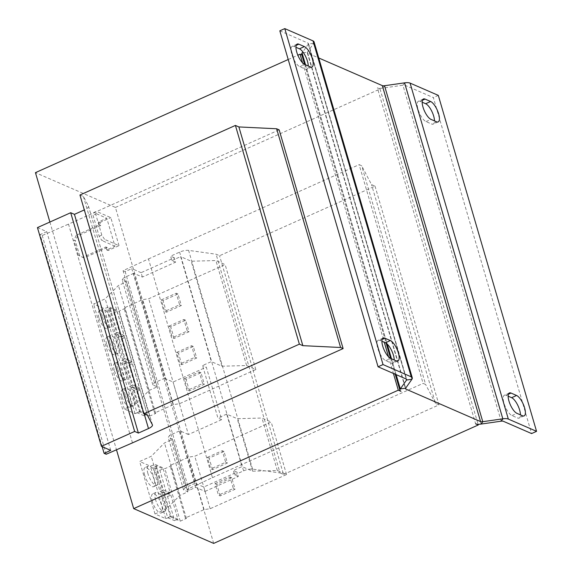 <?xml version="1.0" encoding="UTF-8"?>
<svg xmlns="http://www.w3.org/2000/svg" width="572" height="572" viewBox="0 0 572 572"><rect width="100%" height="100%" fill="white"/><g stroke="black" fill="none" stroke-linecap="round" stroke-linejoin="round"><path stroke-width="0.43" stroke-dasharray="2.86 2.15" d="M144.63 475.11A10.46 3.704 -114.1 0 1 145.052 467.603A10.46 3.704 -114.1 0 1 154.018 479.193A10.46 3.704 -114.1 0 1 153.596 486.701A10.46 3.704 -114.1 0 1 144.63 475.11M147.941 473.63A10.46 3.704 -114.1 0 1 148.355 466.123A10.46 3.704 -114.1 0 1 157.329 477.713A10.46 3.704 -114.1 0 1 156.907 485.22A10.46 3.704 -114.1 0 1 147.941 473.63M152.302 501.358A10.46 3.704 -114.1 0 1 152.724 493.851A10.46 3.704 -114.1 0 1 161.697 505.441A10.46 3.704 -114.1 0 1 161.275 512.948A10.46 3.704 -114.1 0 1 152.302 501.358M155.613 499.878A10.46 3.704 -114.1 0 1 156.034 492.37A10.46 3.704 -114.1 0 1 165.001 503.961A10.46 3.704 -114.1 0 1 164.579 511.468A10.46 3.704 -114.1 0 1 155.613 499.878M121.95 396.518A9.688 3.425 -114.1 0 1 122.344 389.568A9.688 3.425 -114.1 0 1 130.645 400.3A9.688 3.425 -114.1 0 1 130.259 407.25A9.688 3.425 -114.1 0 1 121.95 396.518M125.261 395.037A9.688 3.425 -114.1 0 1 125.647 388.088A9.688 3.425 -114.1 0 1 133.955 398.82A9.688 3.425 -114.1 0 1 133.562 405.77A9.688 3.425 -114.1 0 1 125.261 395.037M114.278 370.27A9.688 3.425 -114.1 0 1 114.665 363.32A9.688 3.425 -114.1 0 1 122.973 374.052A9.688 3.425 -114.1 0 1 122.58 381.002A9.688 3.425 -114.1 0 1 114.278 370.27M117.582 368.79A9.688 3.425 -114.1 0 1 117.975 361.84A9.688 3.425 -114.1 0 1 126.276 372.572A9.688 3.425 -114.1 0 1 125.89 379.522A9.688 3.425 -114.1 0 1 117.582 368.79M98.927 317.775A9.688 3.425 -114.1 0 1 99.314 310.825A9.688 3.425 -114.1 0 1 107.622 321.557A9.688 3.425 -114.1 0 1 107.229 328.507A9.688 3.425 -114.1 0 1 98.927 317.775M102.231 316.295A9.688 3.425 -114.1 0 1 102.624 309.345A9.688 3.425 -114.1 0 1 110.925 320.077A9.688 3.425 -114.1 0 1 110.539 327.027A9.688 3.425 -114.1 0 1 102.231 316.295M106.599 344.022A9.688 3.425 -114.1 0 1 106.993 337.072A9.688 3.425 -114.1 0 1 115.294 347.805A9.688 3.425 -114.1 0 1 114.908 354.754A9.688 3.425 -114.1 0 1 106.599 344.022M109.91 342.542A9.688 3.425 -114.1 0 1 110.296 335.592A9.688 3.425 -114.1 0 1 118.604 346.325A9.688 3.425 -114.1 0 1 118.211 353.274A9.688 3.425 -114.1 0 1 109.91 342.542M142.364 277.048L141.084 272.672L174.324 257.793L175.604 262.169L142.364 277.048L133.791 273.323L164.493 378.307L154.419 382.739L152.874 384.935L157.221 386.822L149.135 390.447L135.886 403.818L124.31 408.994L135.042 413.663L139.74 411.911L149.557 416.18L118.854 311.189L124.989 308.451L123.952 307.993L142.671 299.621L148.727 298.748L225.132 264.557L215.916 260.546L191.184 261.211L180.63 256.621L211.333 361.611L202.567 365.537L217.918 418.032L221.657 419.655L206.306 367.16L202.567 365.537M139.74 411.911L109.037 306.921L118.854 311.189M129.172 365.293L132.482 363.813L125.575 360.81L122.272 362.29L129.329 386.443L136.236 389.446L129.172 365.293L122.272 362.29M132.482 363.813L139.539 387.966L132.64 384.963L125.575 360.81M136.851 391.541L140.154 390.061L147.219 414.214L140.312 411.211L133.255 387.058L129.944 388.538L137.008 412.691L143.908 415.694L136.851 391.541L129.944 388.538M140.154 390.061L133.255 387.058M175.604 262.169L171.865 260.546L170.585 256.17L179.622 252.123A7.751 2.617 -16.3 0 1 188.603 250.386L216.094 254.218L219.569 255.727L375.032 186.157L371.55 184.642L361.661 165.744L359.144 164.65L423.101 383.376L425.625 384.477L361.661 165.744M174.324 257.793L170.585 256.17M164.493 378.307L173.066 382.039L206.306 367.16M221.657 419.655L188.417 434.534L173.066 382.039M188.417 434.534L179.844 430.802L169.77 435.235L168.225 437.43L172.572 439.317L164.486 442.942L151.237 456.313L139.661 461.49L150.393 466.159L155.091 464.407L164.908 468.675L171.042 465.93L170.006 465.479L188.724 457.107L194.78 456.234L271.185 422.043L261.969 418.032L237.237 418.697L226.684 414.107L242.035 466.602L233.269 470.527L237.008 472.15L203.768 487.029L195.195 483.297L179.844 430.802M187.037 489.41L123.08 270.678L148.484 258.93L212.448 477.656L187.037 489.41L189.125 490.318L195.738 487.358L205.041 491.405L203.768 487.029M195.738 487.358L131.782 268.625L141.084 272.672M205.041 491.405L238.288 476.526L237.008 472.15M238.288 476.526L234.549 474.903L233.269 470.527M171.865 260.546L180.63 256.621M234.549 474.903L243.586 470.856A7.751 2.617 -16.3 0 1 252.567 469.119L280.051 472.944L216.094 254.218M226.684 414.107L217.918 418.032M123.08 270.678L125.168 271.586L131.782 268.625M189.125 490.318L125.168 271.586M280.051 472.944L283.533 474.46L219.569 255.727M283.533 474.46L438.989 404.883L375.032 186.157M438.989 404.883L435.514 403.374L371.55 184.642M435.514 403.374L425.625 384.477M212.448 477.656L423.101 383.376M148.484 258.93L359.144 164.65M49.886 222.036L116.488 449.785M213.671 543.4L115.422 207.429L35.443 172.644M99.17 236.3L101.816 235.113L104.583 239.368L101.938 240.555L99.17 236.3L93.036 215.301L93.751 212.555L96.396 211.368L95.681 214.114L93.036 215.301M107.229 247.554L84.077 257.922L78.35 255.291L82.683 257.314L105.834 246.954L107.229 247.554L108.094 250.529L119.012 245.645L104.583 239.368M119.012 245.645L110.825 217.646L96.396 211.368M101.816 235.113L95.681 214.114M301.88 55.012L302.724 55.377L400.972 391.348M302.581 62.834L384.305 342.321M388.538 356.806L393.414 373.466M288.209 59.517L297.84 55.205M115.422 207.429L380.037 89.003L377.37 87.845L475.611 423.809M380.037 89.003L478.07 424.26M132.468 442.871L68.504 224.138L279.157 129.858M423.43 98.97L418.468 101.194A11.233 3.975 -114.1 0 0 418.647 111.161A11.233 3.975 -114.1 0 0 426.026 121.6L431.588 124.017A11.233 3.975 -114.1 0 0 433.211 124.124A11.233 3.975 -114.1 0 0 434.477 120.892M418.468 101.194A11.233 3.975 -114.1 0 1 420.091 101.301L422.172 102.202M509.395 392.95L504.433 395.166A11.233 3.975 -114.1 0 0 504.611 405.133A11.233 3.975 -114.1 0 0 511.99 415.572L517.553 417.989A11.233 3.975 -114.1 0 0 519.176 418.096A11.233 3.975 -114.1 0 0 520.441 414.864M504.433 395.166A11.233 3.975 -114.1 0 1 506.056 395.273L508.136 396.174M384.527 85.721L382.861 88.095L402.924 85.221A3.875 1.308 163.7 0 1 405.119 85.321L433.347 97.597L531.595 433.569M314.042 41.863A9.688 3.275 163.7 0 1 313.663 43.3L307.429 52.188A3.875 1.308 -16.3 0 0 307.278 52.767A3.875 1.308 -16.3 0 0 307.686 53.16L318.747 57.972M411.911 379.272L313.663 43.3L308.308 44.065L302.831 51.88M302.724 55.377A9.688 3.275 -16.3 0 1 301.701 54.397M406.27 379.057L308.308 44.065A3.875 1.308 163.7 0 0 308.458 43.493A3.875 1.308 163.7 0 0 308.051 43.1L406.292 379.064M279.822 30.824L308.051 43.1M383.161 338.045L378.199 340.261A11.233 3.975 -114.1 0 0 378.378 350.228A11.233 3.975 -114.1 0 0 385.757 360.667L391.327 363.084A11.233 3.975 -114.1 0 0 392.943 363.191A11.233 3.975 -114.1 0 0 394.208 359.96M378.199 340.261A11.233 3.975 -114.1 0 1 379.822 340.369L381.903 341.269M297.197 44.073L292.242 46.289A11.233 3.975 -114.1 0 0 292.421 56.256A11.233 3.975 -114.1 0 0 299.8 66.695L305.362 69.112A11.233 3.975 -114.1 0 0 306.985 69.219A11.233 3.975 -114.1 0 0 308.244 65.987M292.242 46.289A11.233 3.975 -114.1 0 1 293.858 46.396L295.938 47.297M481.109 424.067L382.861 88.095A9.688 3.275 -16.3 0 1 377.37 87.845M438.309 95.381L433.347 97.597M78.35 255.291L73.952 240.247L75.34 240.848L77.628 235.871L76.233 235.264L99.392 224.903L98.52 221.929L106.785 218.225L93.751 212.555M105.834 246.954L106.707 249.928L114.972 246.225L106.785 218.225M76.233 235.264L73.952 240.247M79.744 255.898L75.34 240.848M98.52 221.929L99.907 222.537L100.779 225.511L77.628 235.871M99.907 222.537L110.825 217.646M114.972 246.225L101.938 240.555M108.094 250.529L106.707 249.928M99.392 224.903L100.779 225.511M82.683 257.314L84.077 257.922M79.951 195.002L83.426 196.518L88.417 205.977A7.751 2.617 -16.3 0 1 88.481 206.149A7.751 2.617 -16.3 0 1 84.527 209.831L84.313 209.924M147.39 415.243L83.426 196.518M37.452 227.599L46.754 231.646L40.14 234.606L42.228 235.514L68.504 224.138M110.718 450.378L46.754 231.646M102.145 446.646L40.14 234.606M106.192 454.247L42.228 235.514M195.195 483.297L185.121 487.73L169.77 435.235M185.121 487.73L183.576 489.925L187.923 491.813L179.837 495.438L166.588 508.808L155.012 513.985L165.744 518.654L170.442 516.902L180.259 521.171L186.393 518.425L185.357 517.975L204.075 509.602L210.131 508.73L286.536 474.538L277.32 470.527L252.588 471.192L242.035 466.602M252.588 471.192L237.237 418.697M167.553 496.532L170.856 495.052L163.957 492.049L160.646 493.529L167.71 517.681L174.61 520.684L167.553 496.532L160.646 493.529M170.856 495.052L177.921 519.204L171.014 516.201L163.957 492.049M180.259 521.171L164.908 468.675M170.442 516.902L155.091 464.407M159.874 470.284L163.184 468.804L156.278 465.801L152.974 467.281L160.031 491.434L166.938 494.437L159.874 470.284L152.974 467.281M163.184 468.804L170.242 492.957L163.342 489.954L156.278 465.801M183.576 489.925L168.225 437.43M187.923 491.813L172.572 439.317M179.837 495.438L164.486 442.942M166.588 508.808L151.237 456.313M155.012 513.985L139.661 461.49M165.744 518.654L150.393 466.159M186.393 518.425L171.042 465.93M185.357 517.975L170.006 465.479M204.075 509.602L188.724 457.107M210.131 508.73L194.78 456.234M220.17 495.924L216.795 484.377L231.681 477.713L235.056 489.26L220.17 495.924L218.433 495.166L215.058 483.619L216.795 484.377M212.498 469.676L209.123 458.129L224.002 451.465L227.384 463.013L212.498 469.676L210.761 468.918L207.379 457.371L209.123 458.129M286.536 474.538L271.185 422.043M277.32 470.527L261.969 418.032M177.921 519.204L174.61 520.684M171.014 516.201L167.71 517.681M170.242 492.957L166.938 494.437M163.342 489.954L160.031 491.434M154.419 382.739L123.716 277.749L122.179 279.944L126.526 281.832L118.433 285.457L105.184 298.827L93.608 304.004L104.34 308.673L109.037 306.921M133.791 273.323L123.716 277.749M149.557 416.18L155.691 413.434L154.655 412.984L173.373 404.611L179.429 403.739L255.834 369.548L246.618 365.537L221.886 366.202L211.333 361.611M221.886 366.202L191.184 261.211M135.042 413.663L104.34 308.673M155.691 413.434L124.989 308.451M154.655 412.984L123.952 307.993M173.373 404.611L142.671 299.621M179.429 403.739L148.727 298.748M189.475 390.933L186.093 379.386L200.979 372.722L204.354 384.27L189.475 390.933L187.73 390.175L184.356 378.628L186.093 379.386M181.796 364.686L178.421 353.138L193.307 346.475L196.682 358.022L181.796 364.686L180.058 363.928L176.684 352.381L178.421 353.138M255.834 369.548L225.132 264.557M246.618 365.537L215.916 260.546M152.874 384.935L122.179 279.944M157.221 386.822L126.526 281.832M149.135 390.447L118.433 285.457M135.886 403.818L105.184 298.827M124.31 408.994L93.608 304.004M121.5 339.046L124.803 337.566L117.903 334.563L114.593 336.043L121.657 360.196L128.557 363.199L121.5 339.046L114.593 336.043M124.803 337.566L131.867 361.718L124.968 358.715L117.903 334.563M113.821 312.798L117.131 311.318L110.224 308.315L106.921 309.795L113.978 333.948L120.885 336.951L113.821 312.798L106.921 309.795M117.131 311.318L124.188 335.471L117.289 332.468L110.224 308.315M174.124 338.438L170.742 326.891L185.628 320.227L189.003 331.774L174.124 338.438L172.379 337.68L169.005 326.133L170.742 326.891M166.445 312.19L163.07 300.643L177.956 293.979L181.331 305.527L166.445 312.19L164.707 311.433L161.333 299.885L163.07 300.643M131.867 361.718L128.557 363.199M124.968 358.715L121.657 360.196M124.188 335.471L120.885 336.951M117.289 332.468L113.978 333.948M139.539 387.966L136.236 389.446M132.64 384.963L129.329 386.443M147.219 414.214L143.908 415.694M140.312 411.211L137.008 412.691M161.333 299.885L176.212 293.221L179.594 304.776L164.707 311.433M179.594 304.776L181.331 305.527M176.212 293.221L177.956 293.979M169.005 326.133L183.891 319.469L187.266 331.024L172.379 337.68M187.266 331.024L189.003 331.774M183.891 319.469L185.628 320.227M176.684 352.381L191.563 345.717L194.945 357.271L180.058 363.928M194.945 357.271L196.682 358.022M191.563 345.717L193.307 346.475M184.356 378.628L199.242 371.964L202.617 383.519L187.73 390.175M202.617 383.519L204.354 384.27M199.242 371.964L200.979 372.722M207.379 457.371L222.265 450.707L225.647 462.262L210.761 468.918M225.647 462.262L227.384 463.013M222.265 450.707L224.002 451.465M215.058 483.619L229.944 476.955L233.319 488.509L218.433 495.166M233.319 488.509L235.056 489.26M229.944 476.955L231.681 477.713M243.586 470.856L179.622 252.123M252.567 469.119L188.603 250.386M405.119 85.321L503.367 421.285M307.686 53.16L405.655 388.181L307.429 52.188L302.073 52.96M305.541 64.815L387.201 344.065M391.505 358.787L396.146 374.653M404.59 82.847L402.924 85.221L501.165 421.185M152.374 424.71L88.417 205.977M144.18 413.849L84.527 209.831M522.515 415.772L517.553 417.989M511.99 415.572L516.952 413.349M508.394 394.23L506.056 395.273M436.55 121.8L431.588 124.017M426.026 121.6L430.988 119.376M422.429 100.257L420.091 101.301M310.324 66.895L305.362 69.112M299.8 66.695L304.754 64.472M296.196 45.352L293.858 46.396M396.289 360.868L391.327 363.084M385.757 360.667L390.719 358.444M382.16 339.325L379.822 340.369M148.355 466.123L145.052 467.603M156.034 492.37L152.724 493.851M125.647 388.088L122.344 389.568M117.975 361.84L114.665 363.32M102.624 309.345L99.314 310.825M110.296 335.592L106.993 337.072M307.278 52.767L405.519 388.731M304.626 64.414L386.157 343.221M390.59 358.387L395.231 374.26M308.458 43.493L406.706 379.458M152.445 424.874L88.481 206.149M118.211 353.274L114.908 354.754M110.539 327.027L107.229 328.507M125.89 379.522L122.58 381.002M133.562 405.77L130.259 407.25M164.579 511.468L161.275 512.948M156.907 485.22L153.596 486.701M524.138 415.88L519.176 418.096M438.173 121.907L433.211 124.124M311.94 67.003L306.985 69.219M397.905 360.975L392.943 363.191"/><path stroke-width="0.86" d="M288.209 59.517L35.443 172.644L49.886 222.036M116.488 449.785L133.691 508.615L398.298 390.183L400.972 391.348A9.688 3.275 163.7 0 1 399.942 390.361A9.688 3.275 163.7 0 1 400.321 388.924L406.556 380.037L411.911 379.272L405.67 388.159A3.875 1.308 163.7 0 0 405.519 388.731A3.875 1.308 163.7 0 0 405.934 389.124L480.573 421.593A3.875 1.308 163.7 0 0 482.775 421.693L502.831 418.818A9.688 3.275 -16.3 0 1 508.329 419.069L536.557 431.345L531.595 433.569L503.367 421.285A3.875 1.308 -16.3 0 0 501.165 421.185L481.109 424.067L482.775 421.693L384.527 85.721A3.875 1.308 -16.3 0 1 382.332 85.621L480.573 421.593M478.07 424.26L478.285 424.975L213.671 543.4L133.691 508.615M301.88 55.012L300.057 54.218L302.581 62.834M384.305 342.321L388.538 356.806M393.414 373.466L398.298 390.183M478.285 424.975L475.611 423.809A9.688 3.275 163.7 0 0 481.109 424.067M297.84 55.205L300.057 54.218M104.104 453.339L106.192 454.247L132.468 442.871L343.121 348.591L340.597 347.49L302.853 345.667L238.889 126.941L235.414 125.425L79.951 195.002L143.915 413.735L147.39 415.243L152.374 424.71A7.751 2.617 -16.3 0 1 152.445 424.874A7.751 2.617 -16.3 0 1 148.484 428.564L138.395 433.076L74.439 214.35L70.699 212.72L37.452 227.599L101.416 446.332L110.718 450.378L104.104 453.339L102.145 446.646M340.597 347.49L276.641 128.764L279.157 129.858L343.121 348.591M422.172 102.202L425.654 103.718A11.233 3.975 -114.1 0 1 431.524 110.725A11.233 3.975 -114.1 0 1 434.477 120.892M508.136 396.174L511.618 397.69A11.233 3.975 -114.1 0 1 517.488 404.697A11.233 3.975 -114.1 0 1 520.441 414.864M318.747 57.972L382.332 85.621M302.831 51.88L302.073 52.96L305.541 64.815M304.626 64.414L301.701 54.397A9.688 3.275 -16.3 0 1 302.073 52.96M412.283 377.827L314.042 41.863A9.688 3.275 163.7 0 0 313.013 40.877L411.254 376.848A9.688 3.275 -16.3 0 1 412.283 377.827A9.688 3.275 -16.3 0 1 411.911 379.272M411.254 376.848L383.026 364.571L378.063 366.788L406.292 379.064A3.875 1.308 -16.3 0 1 406.706 379.458A3.875 1.308 -16.3 0 1 406.556 380.037L406.27 379.057M378.063 366.788L279.822 30.824L284.784 28.6L313.013 40.877M383.026 364.571L284.784 28.6M390.347 340.569A11.233 3.975 -114.1 0 1 397.726 351.008A11.233 3.975 -114.1 0 1 397.905 360.975A11.233 3.975 -114.1 0 1 396.289 360.868L390.719 358.444A11.233 3.975 -114.1 0 1 383.34 348.005A11.233 3.975 -114.1 0 1 383.161 338.045A11.233 3.975 -114.1 0 1 384.784 338.145L390.347 340.569L385.385 342.792A11.233 3.975 -114.1 0 1 391.255 349.792A11.233 3.975 -114.1 0 1 394.208 359.96M304.383 46.597A11.233 3.975 -114.1 0 1 311.761 57.036A11.233 3.975 -114.1 0 1 311.94 67.003A11.233 3.975 -114.1 0 1 310.324 66.895L304.754 64.472A11.233 3.975 -114.1 0 1 297.383 54.033A11.233 3.975 -114.1 0 1 297.197 44.073A11.233 3.975 -114.1 0 1 298.82 44.173L304.383 46.597L299.428 48.813A11.233 3.975 -114.1 0 1 305.291 55.82A11.233 3.975 -114.1 0 1 308.244 65.987M381.903 341.269L385.385 342.792M295.938 47.297L299.428 48.813M384.527 85.721L404.59 82.847L502.831 418.818L501.165 421.185M536.557 431.345L438.309 95.381L410.081 83.097A9.688 3.275 163.7 0 0 404.59 82.847M430.616 101.501A11.233 3.975 -114.1 0 1 437.995 111.94A11.233 3.975 -114.1 0 1 438.173 121.907A11.233 3.975 -114.1 0 1 436.55 121.8L430.988 119.376A11.233 3.975 -114.1 0 1 423.609 108.937A11.233 3.975 -114.1 0 1 423.43 98.97A11.233 3.975 -114.1 0 1 425.053 99.078L430.616 101.501L425.654 103.718M516.58 395.474A11.233 3.975 -114.1 0 1 523.959 405.913A11.233 3.975 -114.1 0 1 524.138 415.88A11.233 3.975 -114.1 0 1 522.515 415.772L516.952 413.349A11.233 3.975 -114.1 0 1 509.573 402.91A11.233 3.975 -114.1 0 1 509.395 392.95A11.233 3.975 -114.1 0 1 511.018 393.05L516.58 395.474L511.618 397.69M276.641 128.764L238.889 126.941M302.853 345.667L299.37 344.158L235.414 125.425M299.37 344.158L143.915 413.735M84.313 209.924L74.439 214.35M138.395 433.076L134.656 431.452L70.699 212.72M134.656 431.452L101.416 446.332M396.146 374.653L400.321 388.924L405.67 388.159L405.934 389.124M387.201 344.065L391.505 358.787M410.081 83.097L508.329 419.069M148.484 428.564L144.18 413.849M511.018 393.05L508.394 394.23M425.053 99.078L422.429 100.257M298.82 44.173L296.196 45.352M384.784 338.145L382.16 339.325M386.157 343.221L390.59 358.387M395.231 374.26L399.942 390.361"/></g></svg>
